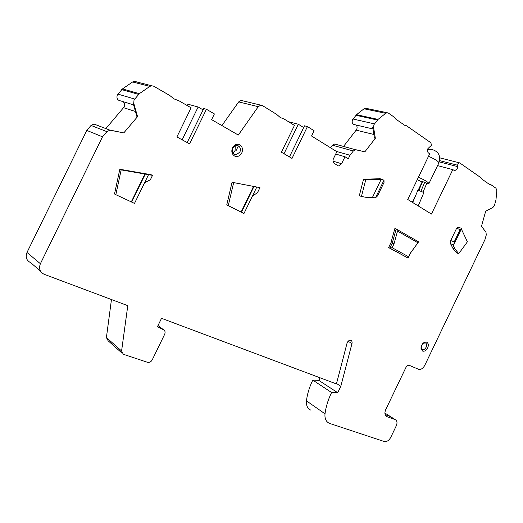 <?xml version="1.0" encoding="UTF-8"?>
<svg xmlns="http://www.w3.org/2000/svg" width="523" height="523" viewBox="0 0 523 523"><rect width="100%" height="100%" fill="white"/><g stroke="black" fill="none" stroke-linecap="round" stroke-linejoin="round"><path stroke-width="0.78" d="M336.4 151.409L349.998 155.266L353.339 150.977L355.62 149.735L364.864 151.82L375.344 138.301L373.559 127.318L373.965 124.644L378.037 119.414L385.713 113.308L387.17 112.733L388.393 113.092L394.839 117.597L395.525 118.904L405.24 125.677L406.502 125.742L430.965 142.825L431.318 145.446L427.906 148.624C427.16 150.513 427.356 151.964 428.494 152.984L429.703 153.808L407.737 199.479L431.455 214.07L452.8 169.622L437.581 165.601M439.307 161.862L457.658 166.608L457.22 168.824L454.788 170.681L452.8 169.622M457.658 166.608L457.828 163.889L459.272 162.777L459.789 162.954L481.415 178.055L481.958 179.173L489.888 184.704L490.94 184.704L496 188.241L496.83 190.647L495.954 199.995L494.32 205.84L492.895 207.435L485.684 211.2L481.493 226.282L485.978 232.225L486.272 234.925L484.971 239.58L424.761 365.368C423.1 368.388 421.087 369.715 418.733 369.356L409.091 365.276C407.888 365.087 406.861 365.767 406.011 367.296L385.713 409.659C384.333 413.131 384.765 415.465 386.994 416.661L395.185 419.609C397.147 420.669 397.513 422.728 396.284 425.794L390.773 437.32C388.949 440.569 386.772 441.968 384.242 441.523L329.431 423.355C326.058 421.806 324.587 418.635 325.012 413.837C325.894 406.979 327.947 400.167 331.177 393.401L331.602 392.531L337.714 392.734L318.834 380.378L312.8 380.11L331.602 392.531M111.458 299.542L106.411 337.564L121.584 350.985L123.31 354.267L147.453 362.289C149.441 362.707 151.042 361.896 152.245 359.857L164.68 334.249C165.477 332.249 165.111 330.765 163.581 329.791L157.456 326.692L161.522 318.317L335.295 383.509L336.845 382.333L347.024 343.232C347.795 341.127 349.018 340.159 350.704 340.323C351.894 340.78 352.325 341.839 351.992 343.493L340.813 386.281L337.714 392.734M121.584 350.985L127.782 305.661L44.207 274.314C39.84 272.123 38.571 268.593 40.395 263.723L102.501 136.823L106.901 131.652L109.928 130.175L123.801 132.901L137.542 116.642L133.738 103.194L134.032 99.939L139.38 93.65L149.846 86.393L151.585 85.746L153.71 86.203L169.707 95.448L174.028 98.886L179.036 100.828L191.104 107.797L176.892 136.961L189.581 143.858L206.435 109.268L214.397 113.922L211.612 119.636L238.305 135.052L258.264 106.672L260.814 105.143L262.409 105.554L276.647 114.38L280.21 117.472L284.394 119.179L294.442 125.409L281.439 152.226L292.017 158.417L307.446 126.573L304.51 125.814L289.448 156.913M337.649 165.458L334.302 163.424C332.929 162.346 332.635 160.783 333.426 158.75L336.845 151.683L311.545 136.006L314.094 130.737L307.446 126.573M338.721 165.784L341.604 163.738L344.984 156.737L348.298 158.789L349.998 155.266M232.049 182.285L259.938 187.633L232.049 182.285L226.753 204.918L243.986 213.476L226.753 204.918M453.905 244.535L454.245 241.835L460.148 229.525L461.646 228.388L453.703 244.888L450.571 243.757L450.721 240.573L456.599 228.322L458.128 227.191L461.613 228.361M450.571 243.757L452.898 248.327L456.559 252.851L458.749 253.662L455.095 249.131L452.898 248.327M458.508 227.315L458.128 227.191M392.145 247.706L394.002 243.849L392.23 243.195L396.173 228.969L394.878 228.492L390.949 242.692L388.602 247.582L389.877 248.092L392.145 247.706L408.646 256.8L408.038 258.061L389.877 248.092L392.23 243.195L390.949 242.692M408.038 258.061L388.602 247.582M380.09 178.735L363.537 179.239L359.308 195.739L361.452 196.465L365.695 179.912L363.537 179.239M421.649 345.278L420.982 348.272L422.545 351.064C424.493 351.619 426.193 350.6 427.651 348.017C428.749 345.272 428.455 343.343 426.775 342.238C425.467 341.735 424.127 342.192 422.754 343.611L421.649 345.278M241.77 152.991C243.13 149.486 242.495 146.773 239.867 144.845C236.906 143.59 234.454 144.57 232.526 147.793C231.166 151.343 231.813 154.063 234.467 155.965C237.435 157.181 239.867 156.194 241.77 152.991M121.173 169.883L152.52 175.355L151.121 174.728L119.832 169.262L114.524 193.987L115.838 194.68L121.173 169.883L119.832 169.262M366.394 108.418L365.479 108.228L364.041 108.784L356.523 114.687L352.548 119.747C351.685 122.493 352.332 124.114 354.483 124.618L372.984 128.978M373.559 127.318L372.677 127.109L374.461 138.085L375.344 138.301M355.928 124.958C357.176 126.043 357.431 127.534 356.679 129.449L343.513 146.433M356.071 149.787L364.864 151.82M335.668 144.289L334.661 144.015L332.419 145.217L330.444 147.721M335.694 154.056L344.984 156.737M284.015 153.736L298.313 124.226L288.461 121.696M312.806 380.116L312.388 380.96C309.25 387.523 307.276 394.146 306.452 400.834C306.066 405.508 307.544 408.626 310.884 410.176M318.834 380.378L320.076 377.796M106.411 337.564L108.111 340.761L121.944 353.051M96.585 125.036L93.977 124.029L91.041 125.442L86.792 130.41L27 252.459C25.241 257.146 26.49 260.565 30.739 262.709L40.395 271.025M123.088 101.639C124.677 103.044 125.062 104.777 124.239 106.836L105.875 128.612M136.379 81.797L134.306 81.346L132.62 81.967L122.46 88.93L117.289 94.97C116.348 98.402 117.512 100.39 120.774 100.926L133.581 104.875M187.293 105.6L187.966 104.221L198.139 106.999L203.107 109.889M242.652 100.789L241.168 100.429L238.678 101.893L221.915 125.585M412.34 202.316L416.007 194.687M418.21 190.111L422.12 181.984M422.362 182.082L417.236 179.722M418.426 177.251C424.957 180.147 428.448 182.279 428.906 183.638L426.663 183.56M420.995 191.058L424.709 182.279L426.709 183.449L423.094 192M424.709 182.279L422.545 181.644L418.89 190.287M418.223 205.931L423.885 192.542L417.942 190.117L412.693 202.532M384.895 413.033L390.459 416.589L385.15 414.674M340.813 386.281L336.184 383.313M102.501 136.823L86.792 130.41M123.801 132.901L110.758 130.253M137.542 116.642L136.849 116.407L133.045 102.979L133.738 103.194M182.148 139.818L198.139 106.999M187.188 142.557L203.767 108.542L206.435 109.268M298.313 124.226L303.667 127.56M252.439 196.04L257.473 192.719L259.938 187.633M228.276 205.591L233.598 182.893M241.103 212.07L253.518 186.476M453.703 244.888L453.284 245.568L455.095 249.131M461.351 229.009L467.399 241.809L458.749 253.662M408.646 256.8L410.47 253.008L418.596 241.848L410.352 253.256M394.002 243.849L397.532 231.094L396.173 228.969L418.596 241.848M417.884 242.75L397.532 231.094M383.987 180.187L384.026 182.475L377.554 195.903L375.481 197.838L383.987 180.187L381.208 179.252L372.396 197.544L375.481 197.838M372.396 197.544L368.048 197.707L361.452 196.465M365.695 179.912L381.208 179.252M422.996 343.363L425.434 342.879C426.709 343.716 426.931 345.18 426.101 347.265C425.147 349.018 423.976 349.822 422.584 349.684L421.041 347.226M238.436 145.937C240.43 147.388 240.913 149.447 239.88 152.108L236.135 154.788L234.343 154.357C232.33 152.912 231.839 150.853 232.872 148.166C233.846 146.368 235.219 145.472 236.991 145.499L238.436 145.937M235.213 145.825L235.102 150.572L232.912 152.912M152.52 175.355L150.363 179.775L144.623 182.671M144.891 174.022L131.293 201.885L134.503 203.421L148.447 174.832M131.293 201.885L115.838 194.68M385.713 113.308L364.041 108.784M356.523 114.687L378.037 119.414M377.449 120.022L355.947 115.269M353.005 119.009L374.435 123.886M373.873 134.47L356.228 130.181M353.339 150.977L332.419 145.217M333.001 161.156L341.604 163.738M428.906 183.638L438.895 162.869C438.516 161.346 435.051 159.149 428.514 156.285M457.566 165.222L439.653 160.62M395.185 419.609L390.459 416.589M325.012 413.837L306.452 400.834M351.992 343.493L348.102 341.29M163.581 329.791L158.011 325.548M27 252.459L40.395 263.723M106.901 131.652L91.041 125.442M135.457 111.504L123.663 107.712M117.865 94.088L134.633 99.024M138.588 94.375L121.689 89.623M122.46 88.93L139.38 93.65M149.846 86.393L132.62 81.967M258.264 106.672L238.678 101.893M385.935 415.981L386.994 416.661M241.489 212.24L253.917 186.633M460.148 229.525L456.599 228.322M450.721 240.573L454.245 241.835M381.914 179.33L379.437 178.572M131.633 202.068L145.237 174.179M365.479 108.228L387.17 112.733M355.62 149.735L334.661 144.015M438.895 162.869C441.026 155.861 438.549 151.33 431.462 149.29L427.572 149.571M454.788 170.681L454.108 170.498M459.272 162.777L439.804 157.854M109.928 130.175L93.977 124.029M134.306 81.346L151.585 85.746M241.168 100.429L260.814 105.143M235.965 150.846L238.37 145.897M256.715 187.227L243.986 213.476M379.548 178.572L382.117 179.356M421.048 347.455L420.982 348.272M422.584 349.684L421.884 349.364M236.135 154.788L234.16 154.252"/></g></svg>
